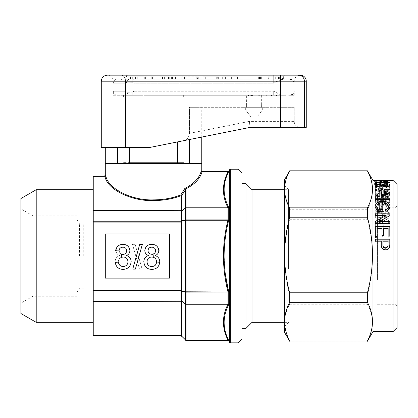 <?xml version="1.0" encoding="UTF-8"?>
<svg xmlns="http://www.w3.org/2000/svg" width="418" height="418" viewBox="0 0 418 418"><rect width="100%" height="100%" fill="white"/><g stroke="black" fill="none" stroke-linecap="round" stroke-linejoin="round"><path stroke-width="0.31" stroke-dasharray="2.09 1.57" d="M237.502 76.766L222.669 76.766L237.502 76.766L237.502 79.18L222.669 79.18L237.502 79.18M234.78 76.766L225.391 76.766L234.78 76.766L234.78 79.18L225.391 79.18L234.78 79.18M236.039 76.766L236.039 79.18M231.337 76.766L231.337 79.18M222.669 76.766L222.669 79.18L222.669 76.766M223.891 76.766L223.891 79.18M225.391 76.766L225.391 79.18L225.391 76.766M231.828 76.766L231.828 79.18M236.055 76.766L236.055 79.18M231.933 76.766L231.933 79.18M231.379 76.766L231.379 79.18M146.964 76.766L127.892 76.766L146.964 76.766L146.964 79.18L127.892 79.18L146.964 79.18M142.036 76.766L132.694 76.766L142.036 76.766L142.036 79.18L132.694 79.18L142.036 79.18M146.812 76.766L146.812 79.18M138.959 76.766L138.959 79.18M137.083 76.766L137.083 79.18M135.51 76.766L135.51 79.18M127.971 76.766L127.971 79.18M127.892 76.766L127.892 79.18M129.115 76.766L129.115 79.18M130.515 76.766L130.515 79.18M131.78 76.766L131.78 79.18M142.972 76.766L142.972 79.18M144.294 76.766L144.294 79.18M145.407 76.766L145.407 79.18M132.694 76.766L132.694 79.18M137.256 76.766L137.256 79.18M152.434 76.766L152.434 79.18L153.934 79.18L151.206 79.18L152.434 79.18L152.434 76.766L153.934 76.766L153.934 79.18L153.934 76.766L151.206 76.766L151.206 79.18L151.206 76.766L152.434 76.766M169.123 76.766L159.989 76.766L169.123 76.766L169.123 79.18L176.035 79.18L159.989 79.18L169.123 79.18M176.035 76.766L176.035 79.18L176.035 76.766M169.781 76.766L169.781 79.18M168.464 76.766L168.464 79.18M169.76 76.766L169.76 79.18M172.958 76.766L172.958 79.18M172.55 76.766L172.55 79.18M169.003 76.766L169.003 79.18M164.389 76.766L164.389 79.18M162.712 76.766L162.712 79.18M168.632 76.766L168.632 79.18M171.38 76.766L171.38 79.18M172.822 76.766L172.822 79.18M173.919 76.766L173.919 79.18M175.534 76.766L175.534 79.18M175.21 76.766L175.21 79.18M173.099 76.766L173.099 79.18M168.705 76.766L168.705 79.18M162.492 76.766L162.492 79.18M159.989 76.766L159.989 79.18M162.403 76.766L162.403 79.18M197.453 76.766L181.788 76.766L197.453 76.766L197.453 79.18L198.743 79.18L181.788 79.18L197.453 79.18M198.743 76.766L198.743 79.18L198.743 76.766M197.244 76.766L197.244 79.18M196.021 76.766L196.021 79.18L196.021 76.766M184.636 76.766L184.636 79.18M182.959 76.766L182.959 79.18M181.788 76.766L181.788 79.18L181.788 76.766M183 76.766L183 79.18M184.516 76.766L184.516 79.18L184.516 76.766M196.204 76.766L196.204 79.18M217.694 76.766L205.708 76.766L216.723 76.766L216.738 79.18L218.337 79.18L202.986 79.18L216.738 79.18L216.723 76.766L218.337 76.766L218.337 79.18L218.337 76.766L205.708 76.766L205.708 79.18L205.708 76.766L216.049 76.766L216.049 79.18L216.049 76.766L217.694 76.766L217.694 79.18M205.708 76.766L205.708 79.18L205.708 76.766M216.723 76.766L216.723 79.18L216.738 76.766L218.337 76.766L202.986 76.766L202.986 79.18L202.986 76.766L216.738 76.766M397.1 280.556L397.1 205.787L397.1 280.556M395.088 279.574L395.088 207.793L395.088 279.574M288.582 268.617L288.582 189.709L288.582 268.617M284.564 194.642L284.564 326.364L284.564 194.642M397.1 184.484L397.1 327.566M393.082 180.461L393.082 331.589M372.987 180.461L372.987 331.589M367.417 341.234L367.417 341.125C370.698 335.121 372.401 328.966 372.522 322.67C372.428 316.447 370.724 310.292 367.417 304.21L367.417 294.847C374.141 269.725 374.141 244.53 367.417 219.262L367.417 209.747C374.141 196.894 374.141 184.004 367.417 171.072L367.417 170.816M377.454 279.574L377.454 207.793L377.454 279.574M252.007 189.709L252.007 322.341M245.977 183.68L245.977 328.37M241.959 269.767L241.959 183.68L241.959 269.767M306.263 127.412L249.995 127.412L149.513 147.507L117.583 147.507L117.583 163.584L105.305 163.584L201.763 163.584L117.583 163.584L189.485 163.584L189.485 139.513L149.513 147.507L101.287 147.507M153.537 164.081L115.211 164.081L153.537 164.081M20.9 313.5L20.9 198.55M32.944 256.025L32.944 215.834L32.944 256.025M77.168 256.025L77.168 215.834L77.168 256.025M79.488 256.025L79.488 223.87L79.488 256.025M36.214 322.341L36.214 189.709M93.245 256.025L93.245 189.709L93.245 256.025M241.959 338.82L241.959 173.23M237.936 169.212L237.936 342.838M201.695 170.857L201.23 171.129C199.302 178.058 193.837 183.836 184.834 188.455L180.879 194.877A0.805 0.434 68.3 0 0 181.339 195.577L181.339 210.332L93.245 210.332L93.245 176.406L105.033 176.406C106.752 189.14 131.466 201.45 153.537 200.567C163.673 200.52 172.942 198.858 181.339 195.577A0.805 0.695 180 0 0 181.903 195.373L185.451 189.72L185.451 207.981L181.501 211.127L185.451 208.148A0.805 0.46 180 0 1 186.02 208.012L227.956 208.012L228.74 207.49C222.611 195.587 222.611 183.601 228.74 171.532L228.74 171.218M181.752 210.609A0.805 0.418 -152.5 0 1 181.182 210.573L181.046 210.829A0.805 0.418 -152.4 0 0 181.616 210.865L181.903 210.129L181.903 195.373A0.805 0.282 -147.2 0 1 180.879 194.877C172.624 198.163 163.506 199.825 153.537 199.867C131.832 200.755 107.52 188.445 105.827 175.712A0.805 0.69 165.6 0 1 105.033 176.406L93.245 176.041M225.323 274.145L224.1 256.025C224.189 243.835 225.736 231.849 228.74 220.067L227.956 219.91L227.956 220.255C221.953 244.102 221.953 267.948 227.956 291.795L227.956 292.14L228.74 291.983L227.956 291.795L186.02 291.795L186.02 220.255L228.74 220.067L228.74 207.49L227.956 208.012M83.736 256.025L83.736 223.87L83.736 256.025M20.9 256.025L20.9 208.88L20.9 256.025M104.934 176.302A0.805 0.794 121.1 0 0 105.733 175.503L105.827 175.712M228.045 171.62L227.956 172.007C221.942 183.993 221.942 195.917 227.956 207.777L186.02 207.777A0.805 0.695 0 0 0 185.451 207.981A0.805 0.392 -127 0 0 185.451 208.148L185.451 220.014L181.501 220.908L185.451 220.255L185.451 291.795L181.501 291.142L185.451 292.036A0.805 0.345 180 0 0 186.02 292.14L227.956 292.14M227.956 219.91L186.02 219.91L186.02 189.516L185.649 189.009C194.553 184.448 199.997 178.779 201.978 172.002L227.956 172.007L228.74 171.532M202.244 171.808L202.568 171.62M228.74 340.832L227.956 340.043L186.02 340.043L186.02 304.273L227.956 304.273C221.942 316.264 221.942 328.182 227.956 340.043L228.045 340.43M228.74 340.518C222.611 328.532 222.611 316.546 228.74 304.56L227.956 304.038L186.02 304.038A0.805 0.46 0 0 1 185.451 303.902L181.501 300.923L185.451 304.069L185.451 339.839L181.501 336.046A0.805 0.799 180 0 0 180.937 335.811L93.245 335.644L93.245 301.718L181.339 301.718L93.245 301.477L93.245 290.296L181.182 290.296L181.182 301.477A0.805 0.418 152.5 0 1 181.752 301.441L181.903 301.921A0.805 0.695 180 0 0 181.339 301.718L181.339 335.644A0.805 0.695 180 0 1 181.903 335.847L181.752 336.056A0.805 0.737 -100.7 0 0 181.182 335.748L93.245 336.009M181.046 290.573A0.805 0.319 -154.4 0 1 181.616 290.923L181.752 290.641A0.805 0.319 -154.6 0 0 181.182 290.296L181.339 289.951L93.245 289.951L93.245 222.099L181.339 222.099L181.182 221.754A0.805 0.319 154.6 0 0 181.752 221.409L181.616 221.127A0.805 0.319 154.4 0 1 181.046 221.477L181.182 221.754L93.245 221.754L93.245 210.573L181.339 210.332A0.805 0.695 180 0 0 181.903 210.129M181.046 221.477L180.937 221.007A0.805 0.35 180 0 0 181.501 220.908L181.501 211.127A0.805 0.449 180 0 1 180.937 211.257L181.046 210.829M169.614 278.132L105.305 278.132L105.305 233.918L169.614 233.918L169.614 278.132L169.614 233.918L105.305 233.918L105.305 278.132L169.614 278.132L105.305 278.132L105.305 233.918L169.614 233.918L169.614 278.132M115.279 262.431C115.969 266.836 118.54 269.161 122.986 269.422C127.924 269.114 130.646 266.527 131.158 261.647C131.106 258.455 129.554 256.417 126.508 255.539C128.639 254.578 129.768 252.942 129.888 250.628C129.345 246.599 126.994 244.499 122.84 244.326C118.796 244.551 116.382 246.672 115.598 250.68L118.769 250.999C119.156 248.6 120.546 247.331 122.939 247.184C125.228 247.299 126.487 248.48 126.711 250.732C126.34 253.277 124.794 254.541 122.066 254.525L121.612 254.489L121.283 257.352L123.336 257.013C126.215 257.216 127.762 258.752 127.981 261.621C127.777 264.688 126.147 266.334 123.101 266.559C120.41 266.36 118.864 264.881 118.456 262.112L115.279 262.431M132.746 269.103L135.375 269.103L142.36 244.326L139.732 244.326L132.746 269.103M148.568 255.513C145.48 256.459 143.912 258.559 143.865 261.809C144.294 266.627 146.943 269.161 151.802 269.422C156.635 269.176 159.284 266.668 159.744 261.893C159.666 258.705 158.124 256.579 155.12 255.513C157.445 254.703 158.668 253.083 158.793 250.654C158.291 246.573 155.951 244.467 151.765 244.326C147.611 244.446 145.297 246.531 144.816 250.575C144.926 253.062 146.18 254.708 148.568 255.513M156.567 261.846C156.369 258.815 154.759 257.211 151.734 257.033C148.787 257.216 147.225 258.789 147.042 261.746C147.199 264.772 148.792 266.376 151.828 266.559C154.801 266.397 156.384 264.824 156.567 261.846M155.616 250.737C155.397 248.449 154.122 247.268 151.802 247.184C149.529 247.231 148.259 248.37 147.993 250.591C148.181 252.932 149.461 254.123 151.833 254.175C154.122 254.128 155.386 252.984 155.616 250.737M126.288 255.523C129.376 256.469 130.944 258.564 130.991 261.814C130.562 266.632 127.913 269.171 123.049 269.427C118.221 269.187 115.572 266.674 115.112 261.898C115.19 258.711 116.732 256.584 119.736 255.523C117.411 254.708 116.188 253.089 116.063 250.664C116.565 246.583 118.905 244.473 123.091 244.337C127.244 244.452 129.559 246.536 130.04 250.586C129.93 253.073 128.676 254.719 126.288 255.523C129.376 256.469 130.944 258.564 130.991 261.814C130.562 266.632 127.913 269.171 123.049 269.427C118.221 269.187 115.572 266.674 115.112 261.898C115.19 258.711 116.732 256.584 119.736 255.523C117.411 254.708 116.188 253.089 116.063 250.664C116.565 246.583 118.905 244.473 123.091 244.337C127.244 244.452 129.559 246.536 130.04 250.586C129.93 253.073 128.676 254.719 126.288 255.523M142.11 269.108L139.481 269.108L132.496 244.337L135.119 244.337L142.11 269.108L139.481 269.108L132.496 244.337L135.119 244.337L142.11 269.108M159.577 262.441C158.887 266.841 156.316 269.171 151.87 269.427C146.932 269.124 144.21 266.532 143.698 261.658C143.75 258.465 145.302 256.427 148.348 255.544C146.211 254.588 145.088 252.947 144.968 250.633C145.511 246.604 147.862 244.509 152.016 244.337C156.055 244.561 158.474 246.677 159.258 250.69L156.081 251.004C155.695 248.611 154.31 247.341 151.917 247.195C149.623 247.304 148.369 248.485 148.144 250.737C148.515 253.282 150.062 254.552 152.789 254.536L153.244 254.499L153.573 257.357L151.52 257.023C148.641 257.227 147.094 258.763 146.875 261.631C147.079 264.698 148.709 266.344 151.755 266.569C154.446 266.37 155.992 264.887 156.4 262.123L159.577 262.441C158.887 266.841 156.316 269.171 151.87 269.427C146.932 269.124 144.21 266.532 143.698 261.658C143.75 258.465 145.302 256.427 148.348 255.544C146.211 254.588 145.088 252.947 144.968 250.633C145.511 246.604 147.862 244.509 152.016 244.337C156.055 244.561 158.474 246.677 159.258 250.69L156.081 251.004C155.695 248.611 154.31 247.341 151.917 247.195C149.623 247.304 148.369 248.485 148.144 250.737C148.515 253.282 150.062 254.552 152.789 254.536L153.244 254.499L153.573 257.357L151.52 257.023C148.641 257.227 147.094 258.763 146.875 261.631C147.079 264.698 148.709 266.344 151.755 266.569C154.446 266.37 155.992 264.887 156.4 262.123L159.577 262.441M118.289 261.856C118.482 258.826 120.097 257.222 123.122 257.039C126.064 257.222 127.631 258.794 127.814 261.757C127.657 264.777 126.064 266.386 123.028 266.569C120.055 266.402 118.472 264.834 118.289 261.856C118.482 258.826 120.097 257.222 123.122 257.039C126.064 257.222 127.631 258.794 127.814 261.757C127.657 264.777 126.064 266.386 123.028 266.569C120.055 266.402 118.472 264.834 118.289 261.856M119.24 250.748C119.459 248.459 120.729 247.273 123.049 247.195C125.327 247.242 126.597 248.376 126.863 250.596C126.675 252.937 125.395 254.134 123.023 254.181C120.729 254.139 119.47 252.994 119.24 250.748C119.459 248.459 120.729 247.273 123.049 247.195C125.327 247.242 126.597 248.376 126.863 250.596C126.675 252.937 125.395 254.134 123.023 254.181C120.729 254.139 119.47 252.994 119.24 250.748M185.404 189.244A0.805 0.439 -67.7 0 1 185.649 189.009L184.834 188.455L185.451 189.72A0.805 0.695 -0 0 1 186.02 189.516M201.23 171.129L202.077 172.007M227.956 304.038L228.74 304.56L228.74 291.983M186.02 340.43L186.02 340.043A0.805 0.695 -0 0 1 185.451 339.839L185.451 339.912A0.805 0.799 180 0 0 186.02 340.147L227.956 340.147M181.752 336.056L181.616 336.082A0.805 0.737 -100.1 0 0 181.046 335.769M181.752 301.441L181.616 301.185A0.805 0.418 152.4 0 0 181.046 301.221M185.451 303.902A0.805 0.392 -53 0 0 185.451 304.069A0.805 0.695 0 0 0 186.02 304.273L186.02 291.795L185.451 291.795A0.805 0.559 -77.3 0 0 185.451 292.036L185.451 303.902M180.937 291.043A0.805 0.35 180 0 1 181.501 291.142L181.501 300.923A0.805 0.449 180 0 0 180.937 300.793M93.245 289.951L93.245 290.296M93.245 221.754L93.245 222.099M185.451 220.014A0.805 0.559 -102.7 0 0 185.451 220.255L186.02 220.255L186.02 219.91A0.805 0.345 0 0 0 185.451 220.014M228.003 207.777L228.003 220.249M228.003 304.273L228.003 291.801M153.537 163.584L193.727 163.584L153.537 163.584M367.417 209.747L289.669 209.747L289.669 219.262C286.367 231.629 284.668 244.227 284.564 257.054C284.668 269.908 286.372 282.505 289.669 294.847L289.669 304.21C286.356 310.292 284.658 316.447 284.564 322.67C284.679 328.966 286.382 335.121 289.669 341.125L289.669 341.234M289.669 170.816L289.669 171.072C286.367 177.399 284.668 183.847 284.564 190.409C284.668 196.988 286.372 203.435 289.669 209.747M289.669 171.072L367.417 171.072M367.417 294.847L289.669 294.847M289.669 219.262L367.417 219.262M367.417 341.125L289.669 341.125M289.669 304.21L367.417 304.21M284.564 179.662L284.564 332.388M381.88 180.471L379.163 180.471M375.406 180.466L374.596 180.461L374.596 184.484L376.038 184.49L376.038 180.471M379.873 181.616L385.809 181.025C388.406 181.031 389.738 181.255 389.806 181.694C389.764 182.227 388.4 182.551 385.725 182.666L385.537 182.243C387.214 182.206 388.082 182.029 388.134 181.699L385.793 181.271L375.338 182.713L375.338 180.999L377.193 180.999L377.193 182.17L379.873 181.616L379.873 185.576L385.809 185.012L385.809 181.025M379.601 184.61L379.601 183.037L381.273 183.037L381.273 184.61L379.601 184.61L379.601 188.408L379.601 186.919L381.273 186.919L381.273 188.408L379.601 188.408M378.86 189.182L380.714 189.182L389.618 186.261L389.618 185.775L380.714 185.775L380.714 185.111L378.86 185.111L378.86 185.775L375.338 185.775L375.338 186.475L378.86 186.475L378.86 192.74L378.86 190.174L375.338 190.174L375.338 189.511L378.86 189.511L378.86 188.884L380.714 188.884L380.714 189.511L389.618 189.511L389.618 189.971L380.714 192.74L378.86 192.74M388.16 193.947L382.109 194.861C378.091 194.987 375.772 194.041 375.15 192.019C375.463 190.514 377.114 189.741 380.103 189.709C382.904 189.741 384.466 190.462 384.795 191.862L382.888 193.79L387.705 192.823L388.134 191.972L387.392 191.047L385.908 190.712L386.096 189.798C388.468 189.965 389.701 190.671 389.806 191.909L388.16 193.947L388.16 197.249L382.109 198.111L382.109 194.861M375.15 198.649C375.296 196.847 376.759 195.875 379.549 195.744C381.43 195.755 382.674 196.308 383.269 197.411L386.107 196.079C388.489 196.23 389.722 197.092 389.806 198.665C389.733 200.274 388.515 201.183 386.154 201.387L383.269 199.898C382.721 201.121 381.498 201.742 379.596 201.774C376.785 201.581 375.301 200.535 375.15 198.649L375.15 201.701C375.296 199.992 376.759 199.078 379.549 198.947L379.549 195.744M379.601 206.91L379.601 202.949L381.273 202.949L381.273 206.91L379.601 206.91L379.601 209.522L379.601 205.771L381.273 205.771L381.273 209.522L379.601 209.522M379.445 208.19C381.111 208.248 382.282 208.901 382.94 210.16L384.884 214.805L386.159 215.244C387.7 215.014 388.421 214.162 388.322 212.694C388.379 211.174 387.512 210.301 385.725 210.082L385.725 208.477C388.625 208.828 390.051 210.259 389.989 212.762C390.041 215.165 388.719 216.571 386.028 216.973L382.898 215.16L381.3 211.017L379.345 209.784C377.616 210.045 376.775 210.933 376.822 212.443C376.879 214.366 378.055 215.458 380.343 215.709L380.343 217.449C376.853 217.062 375.118 215.364 375.15 212.37C375.155 209.93 376.587 208.54 379.445 208.19L379.445 210.735C381.117 210.787 382.282 211.409 382.94 212.6L382.94 210.16M375.338 228.782L375.338 223.792C375.134 220.976 376.519 219.398 379.481 219.058C381.268 219.131 382.418 219.931 382.94 221.462L386.054 219.544C388.677 219.884 389.931 221.305 389.806 223.808L389.806 228.782L375.338 228.782L375.338 230.234L375.338 225.506C375.134 222.841 376.519 221.347 379.481 221.023C381.268 221.096 382.418 221.853 382.94 223.301L386.054 221.483C388.677 221.806 389.931 223.155 389.806 225.521L389.806 230.234L375.338 230.234M389.806 228.782L389.806 230.234M389.806 223.808L389.806 225.521M386.054 219.544L386.054 221.483M382.94 221.462L382.94 223.301M379.481 219.058L379.481 221.023M375.338 223.792L375.338 225.506M382.015 228.442L382.015 225.678C382.219 223.923 381.388 222.935 379.507 222.721C378.165 222.747 377.355 223.311 377.073 224.424L377.005 228.442L377.005 226.89L382.015 226.89L382.015 228.442L377.005 228.442M388.134 228.442L388.134 226.049C388.421 224.372 387.669 223.416 385.877 223.191L383.855 224.372L383.682 228.442L383.682 226.89L388.134 226.89L388.134 228.442L383.682 228.442M383.855 224.372L383.855 222.595L385.877 221.347C387.669 221.587 388.421 222.595 388.134 224.367L388.134 226.89M383.682 226.89L383.855 222.595M385.877 223.191L385.877 221.347M388.134 226.049L388.134 224.367L388.134 226.049M377.005 225.48L377.073 222.648C377.355 221.477 378.165 220.876 379.507 220.85C381.388 221.08 382.224 222.12 382.015 223.975L382.015 226.89M377.073 224.424L377.073 222.648M379.507 222.721L379.507 220.85M382.015 225.678L382.015 223.975M377.005 223.766L377.005 226.89M382.94 212.6L384.884 216.999L384.884 214.805M384.884 216.999L386.159 217.412L386.159 215.244M386.159 217.412C387.7 217.193 388.421 216.393 388.322 215.004L388.322 212.694M388.322 215.004C388.379 213.561 387.512 212.736 385.725 212.522L385.725 210.082M385.725 212.522L385.725 208.477M385.725 211.006C388.625 211.341 390.051 212.694 389.989 215.066L389.989 212.762M389.989 215.066C390.041 217.339 388.719 218.666 386.028 219.053L386.028 216.973M386.028 219.053L382.898 217.334L382.898 215.16M382.898 217.334L381.3 213.41L381.3 211.017M381.3 213.41L379.345 212.245L379.345 209.784M379.345 212.245C377.616 212.49 376.775 213.332 376.822 214.763L376.822 212.443M376.822 214.763C376.879 216.581 378.055 217.616 380.343 217.856L380.343 215.709M380.343 217.856L380.343 217.449M380.343 219.502C376.853 219.131 375.118 217.527 375.15 214.69L375.15 212.37M375.15 214.69C375.155 212.386 376.587 211.064 379.445 210.735M381.273 206.91L381.273 209.522M381.273 202.949L381.273 205.771M379.601 202.949L379.601 205.771M379.549 198.947L383.269 200.525L383.269 197.411M383.269 200.525L386.107 199.266L386.107 196.079M386.107 199.266C388.489 199.412 389.722 200.227 389.806 201.716L389.806 198.665M389.806 201.716C389.733 203.242 388.515 204.099 386.154 204.292L386.154 201.387M386.154 204.292L383.269 202.882L383.269 199.898M383.269 202.882C382.721 204.041 381.498 204.632 379.596 204.658L379.596 201.774M379.596 204.658C376.785 204.475 375.301 203.488 375.15 201.701M379.633 203.451C377.856 203.388 376.921 202.798 376.822 201.69C376.916 200.635 377.83 200.081 379.575 200.023C381.341 200.081 382.277 200.65 382.386 201.727C382.277 202.803 381.357 203.378 379.633 203.451L379.633 200.499C377.862 200.431 376.921 199.809 376.822 198.639C376.916 197.521 377.835 196.935 379.575 196.878C381.341 196.941 382.282 197.542 382.386 198.675C382.277 199.809 381.357 200.421 379.633 200.499M386.148 203.096C384.779 203.028 384.085 202.558 384.053 201.69C384.079 200.87 384.748 200.421 386.06 200.353C387.392 200.421 388.087 200.87 388.134 201.701C388.108 202.531 387.444 202.996 386.148 203.096L386.148 200.123C384.779 200.05 384.085 199.553 384.053 198.639C384.079 197.771 384.748 197.301 386.06 197.228C387.392 197.296 388.087 197.771 388.134 198.649C388.108 199.527 387.444 200.018 386.148 200.123M384.053 201.69L384.053 198.639M386.06 200.353L386.06 197.228M388.134 201.701L388.134 198.649M376.822 201.69L376.822 198.639M379.575 200.023L379.575 196.878M382.386 201.727L382.386 198.675M382.109 198.111C378.091 198.236 375.772 197.338 375.15 195.425L375.15 192.019M375.15 195.425C375.463 193.999 377.109 193.268 380.103 193.236L380.103 189.709M380.103 193.236C382.904 193.268 384.471 193.947 384.795 195.274L384.795 191.862M384.795 195.274L382.888 197.097L382.888 193.79M382.888 197.097L387.705 196.188L387.705 192.823M387.705 196.188L388.134 195.378L388.134 191.972M388.134 195.378L387.392 194.506L387.392 191.047M387.392 194.506L385.908 194.182L385.908 190.712M385.908 194.182L386.096 189.798M386.096 193.32C388.468 193.477 389.701 194.145 389.806 195.321L389.806 191.909M389.806 195.321L388.16 197.249M380.14 197.097C378.133 197.03 377.026 196.497 376.822 195.499C377.02 194.563 378.097 194.098 380.04 194.098C381.974 194.114 383.003 194.595 383.128 195.535C382.987 196.491 381.995 197.014 380.14 197.097L380.14 193.79C378.133 193.712 377.026 193.153 376.822 192.097C377.026 191.11 378.097 190.618 380.04 190.618C381.974 190.634 383.003 191.141 383.128 192.134C382.987 193.147 381.995 193.696 380.14 193.79M376.822 195.499L376.822 192.097M380.04 194.098L380.04 190.618M383.128 195.535L383.128 192.134M378.86 186.475L378.86 190.174M380.714 189.182L380.714 192.74M389.618 186.261L389.618 189.971M389.618 185.775L389.618 189.511M380.714 185.775L380.714 189.511M380.714 185.111L380.714 188.884M378.86 185.111L378.86 188.884M378.86 185.775L378.86 189.511M375.338 185.775L375.338 189.511M375.338 186.475L375.338 190.174M380.714 190.174L380.714 191.757L385.929 190.174L380.714 190.174L380.714 186.475L385.929 186.475L385.929 190.174M380.714 186.475L380.714 191.757M385.929 186.475L380.714 188.147M381.273 184.61L381.273 188.408M381.273 183.037L381.273 186.919M379.601 183.037L379.601 186.919M385.809 185.012C388.406 185.022 389.738 185.231 389.806 185.649L389.806 181.694M389.806 185.649C389.764 186.151 388.406 186.459 385.725 186.569L385.725 182.666M385.725 186.569L385.537 182.243M385.537 186.167C387.214 186.135 388.082 185.963 388.134 185.655L388.134 181.699M388.134 185.655L385.793 185.247L385.793 181.271M385.793 185.247L380.746 185.879L380.746 181.934M380.746 185.879L376.623 186.569L376.623 182.666M376.623 186.569L375.338 186.611L375.338 182.713M375.338 186.611L375.338 180.999M375.338 184.991L377.193 184.991L377.193 180.999M377.193 184.991L377.193 182.17M377.193 186.099L379.873 185.576M376.038 184.49L375.15 184.573L376.257 184.787L380.573 184.944L386.572 184.85L384.346 184.484L377.971 184.484L377.971 180.466M380.427 184.49L380.427 180.471M377.971 184.484L376.618 184.484L376.618 180.466M384.346 184.484L374.596 184.484L375.228 184.484L375.228 180.466M376.618 184.484L375.228 184.484M375.15 184.573L375.15 180.56M376.257 184.787L376.257 180.785M380.573 184.944L380.573 180.952M382.857 184.913L382.857 180.916M384.382 184.819L384.382 180.822M385.934 184.934L385.934 180.942M386.572 184.85L386.572 180.848M385.109 184.751L385.109 180.748M386.096 184.568L386.096 180.555M382.904 184.73L376.822 184.568L382.904 184.73L382.904 180.722M384.424 184.573L378.071 184.495L384.424 184.573L384.424 180.56M380.5 184.484L380.5 180.466M378.071 184.495L378.071 180.477M383.818 184.678L383.818 180.67M377.198 184.51L377.198 180.492M376.822 184.568L376.822 180.555M380.662 184.766L380.662 180.764M381.916 184.756L381.916 180.754M375.338 182.441L375.338 186.355L389.806 186.355L386.185 185.404L386.185 181.433M389.806 186.109L389.806 182.18M386.185 185.404L384.476 185.404L384.476 181.433M384.476 185.404L386.608 185.979L386.608 182.039M386.608 185.979L375.338 185.979L375.338 182.039M375.338 186.355L375.338 185.979M389.806 186.355L389.806 182.441M375.338 186.757L375.338 190.441L377.193 190.441L377.193 188.053L385.809 190.368L385.809 186.679M379.873 188.952L379.873 185.184M385.809 190.368C388.406 190.237 389.738 189.715 389.806 188.811L389.806 185.033M389.806 188.811C389.764 187.964 388.406 187.504 385.725 187.431L385.725 184.129M385.725 187.431L385.537 184.129M385.537 187.954C387.214 187.98 388.082 188.262 388.134 188.795L388.134 186.391M388.134 188.795C388.087 189.317 387.303 189.615 385.793 189.694L385.793 186.679M385.793 189.694L380.746 188.398L380.746 185.54M380.746 188.398L376.623 187.436L376.623 186.757M376.623 187.436L375.338 187.384L375.338 183.528M375.338 190.441L375.338 187.384M377.193 190.441L377.193 186.757M377.193 188.053L377.193 184.233M375.338 200.295L375.338 197.165L375.338 200.295L389.806 197.05L389.806 193.733L389.806 195.843L381.456 194.203M389.806 197.05L389.806 195.843M379.79 196.073L379.79 198.101L375.338 199.031M379.79 198.101L379.79 191.439M375.338 194.077L375.338 190.598L375.338 194.077L379.79 194.872M375.338 189.542L375.338 190.085M381.456 195.175L388.134 196.439L381.456 197.761L381.456 191.757M379.79 193.889L375.338 193.079M381.456 197.761L381.456 195.671M388.134 196.439L388.134 194.114M385.464 195.927L385.464 192.546M389.806 202.599L389.806 199.6L389.806 201.335L375.338 201.335L375.338 202.599L389.806 202.599L389.806 201.335M375.338 201.335L375.338 202.599M382.757 206.738L382.757 209.361M382.757 213.76L382.757 211.383L382.757 213.76L377.402 213.76L377.402 211.383M375.15 206.706L375.15 209.329L377.402 213.76M382.501 202.787L382.501 204.266L376.921 205.76M375.327 208.039L375.15 209.329M389.989 206.586L389.989 209.214L389.811 207.924M388.238 205.724L382.501 204.266M385.725 211.194L385.725 213.577C388.62 212.903 390.041 211.451 389.989 209.214M385.255 209.705L385.255 212.166L385.725 213.577M388.092 210.311L385.255 212.166M385.464 203.174L385.464 205.985C387.402 206.586 388.353 207.652 388.322 209.188M382.575 202.787L382.575 205.619L385.464 205.985M376.822 209.204C377.12 206.785 379.037 205.593 382.575 205.619M378.342 211.383L378.342 212.219L377.6 211.383M381.085 211.383L381.085 212.219L378.342 212.219M381.085 212.219L381.085 206.738M389.806 213.812L389.806 216.059L388.996 216.059M389.806 215.62L389.806 216.059M379.006 223.468L389.806 217.768M389.806 221.639L389.806 223.468M375.338 225.203L375.338 223.468L375.338 225.203L389.806 225.203M375.338 221.535L375.338 223.369M386.133 217.632L385.015 218.248M375.338 215.521L375.338 217.673L386.133 217.673M375.338 217.673L375.338 213.812M386.133 216.059L375.338 216.059M389.806 226.514L389.806 236.144M388.134 236.144L388.134 237.205L389.806 237.205M388.134 237.205L388.134 228.4M383.682 228.4L383.682 229.869L388.134 229.869M383.682 235.611L383.682 229.869M382.015 235.611L382.015 236.692L383.682 236.692M382.015 236.692L382.015 228.4M377.005 228.4L377.005 229.869L382.015 229.869M377.005 236.504L377.005 229.869M375.338 236.504L375.338 237.544L377.005 237.544M375.338 237.544L375.338 226.514M389.806 239.206L389.806 244.425M389.67 246.547L389.806 245.042M385.647 249.828L385.647 250.157C387.862 250.095 389.2 249.06 389.67 247.054M381.273 244.692L381.273 245.293C381.148 248.276 382.606 249.901 385.647 250.157M381.273 245.293L381.273 241.202M375.338 241.202L375.338 241.985L381.273 241.985M375.338 241.985L375.338 239.206M382.94 245.241L382.94 241.202M388.134 245.209L388.134 241.985L382.94 241.985M388.134 241.985L388.134 241.202M261.652 95.257L261.652 104.098L246.38 104.098L246.427 107.311L244.864 108.92L250.962 116.962L257.065 116.962L263.168 108.92L257.065 116.962L250.962 116.962L257.065 116.962L250.962 116.962L244.864 108.92L263.168 108.92L244.864 108.92L246.427 107.311L261.605 107.311L261.652 104.098L261.605 107.311L246.427 107.311L246.38 95.257L261.652 95.257L246.38 95.257M117.364 79.18L129.606 79.18L117.364 79.18A4.018 4.018 0 0 0 113.341 83.198L113.341 81.186L125.405 81.186L113.341 81.186C112.985 77.529 110.974 75.517 107.311 75.162L121.189 75.162A6.03 4.222 -90 0 1 125.405 81.186L273.706 81.186L125.405 81.186L125.405 83.198L113.341 83.198L125.405 83.198L127.035 82.189L125.405 83.198L125.405 81.186A6.03 4.222 90 0 0 121.189 75.162L133.844 75.162L133.844 81.186L133.844 75.162M266.073 104.902L241.959 104.902L266.073 104.902L266.073 107.311L241.959 107.311L266.073 107.311M241.959 104.902L241.959 107.311M290.186 79.18L288.524 79.18L290.186 79.18C292.088 79.284 293.368 80.23 294.032 82.017L294.209 83.198L294.209 81.186L293.457 81.186C292.626 80.026 290.98 79.357 288.524 79.18L283.864 79.18L288.524 79.18C290.98 79.352 292.621 80.021 293.457 81.186L294.209 83.198L293.457 81.186L294.209 81.186A6.03 6.03 0 0 1 300.239 75.162L273.706 75.162L273.706 81.186L277.27 81.186L273.706 83.198L133.844 83.198L273.706 83.198L280.572 79.76L283.864 79.18L280.572 79.76L277.27 81.186L273.706 81.186L273.706 75.162M286.361 75.162L300.239 75.162L286.361 75.162A6.03 4.222 -90 0 0 282.359 79.3A6.03 4.222 90 0 1 286.361 75.162M201.763 107.311L189.485 107.311L189.485 133.363C188.831 137.794 186.674 140.276 183 140.809L189.485 139.513L183 140.809C186.658 140.286 188.816 137.804 189.485 133.363L249.4 121.382L249.995 127.412L300.239 127.412L249.995 127.412L249.4 121.382L294.209 121.382A6.03 6.03 0 0 0 300.239 127.412A6.03 6.03 0 0 1 294.209 121.382L249.4 121.382L189.485 133.363L189.485 107.311L201.763 107.311L201.763 137.057L183 140.809L249.995 127.412M125.687 147.507L125.687 81.186L306.263 81.186M245.977 104.902L262.055 104.902L245.977 104.902L245.977 95.257L262.055 95.257L245.977 95.257M262.055 104.902L262.055 95.257M183.68 162.623L179.035 162.623L179.035 163.584L183.68 163.584L123.388 163.584L179.035 163.584L179.035 162.623L183.68 162.623L183.68 163.584M128.033 162.623L128.033 163.584L128.033 162.623L123.388 162.623L179.035 162.623L128.033 162.623M117.583 147.507L149.513 147.507L189.485 139.513M127.485 75.162C126.393 75.465 125.797 77.471 125.687 81.186L101.287 81.186M129.418 147.507L129.418 163.584M177.65 141.88L177.65 163.584M132.266 82.294L127.035 82.189L132.266 82.294L133.844 83.198L132.266 82.294L132.266 79.18L129.606 79.18L283.864 79.18L132.266 79.18L132.266 82.294M294.209 121.382L294.209 107.311L282.15 107.311L294.209 107.311L294.209 121.382A6.03 6.03 0 0 0 300.239 127.412M189.485 107.311L282.15 107.311L189.485 107.311M279.767 76.766L283.623 76.766L279.767 76.766L279.767 79.18L279.767 76.766M283.623 76.766L283.623 79.18L283.623 76.766M280.582 76.766L280.572 79.76L280.582 76.766M283.179 76.766L283.179 79.18L283.179 76.766M274.866 76.766L278.728 76.766L274.866 76.766L274.866 79.18L279.318 79.18L274.866 79.18L274.866 76.766L275.687 76.766L275.687 79.18L275.687 76.766L275.687 79.18L275.687 76.766L279.318 76.766L274.866 76.766L274.866 79.18L274.866 76.766M278.728 76.766L278.728 79.18L278.728 76.766M278.284 76.766L278.284 79.18L278.284 76.766M273.011 79.18L268.34 79.18L273.832 79.18L269.155 79.18L273.011 79.18L273.011 76.766L271.094 76.766L271.094 79.18L268.34 79.18L273.832 79.18L271.089 79.18L271.089 76.766L269.155 76.766L269.155 79.18L269.155 76.766L271.078 76.766L271.078 79.18L271.083 76.766L273.011 76.766L273.011 79.18M271.089 76.766L268.34 76.766L268.34 79.18L268.34 76.766L273.832 76.766L273.832 79.18L273.832 76.766L271.089 76.766L271.094 79.18L271.089 76.766L269.155 76.766L271.078 76.766L271.078 79.18L271.083 76.766L273.011 76.766L268.34 76.766L271.089 76.766M275.728 76.766L275.728 79.18M278.503 76.766L278.503 79.18L278.503 76.766M279.318 76.766L279.318 79.18L279.318 76.766M278.456 76.766L278.456 79.18M275.687 76.766L275.687 79.18L275.687 76.766M259.578 76.766L261.887 76.766L259.578 76.766L259.578 79.18L258.669 79.18L261.887 79.18L258.669 79.18L259.578 79.18L259.578 76.766L261.678 76.766L261.678 79.18L261.678 76.766L260.884 76.766L260.884 79.18L260.884 76.766L261.887 76.766L261.887 79.18L261.887 76.766L260.461 76.766L260.461 79.18L260.461 76.766L259.458 76.766L259.458 79.18L259.458 76.766L258.669 76.766L258.669 79.18L258.669 76.766L259.578 76.766M133.729 79.984L241.959 79.984L133.729 79.984L133.729 79.18L241.959 79.18L121.382 79.18L133.729 79.18L133.729 79.984M241.959 79.984L241.959 79.18L241.959 79.984M261.605 107.311L263.168 108.92L261.605 107.311M288.66 95.257L294.209 95.257L288.66 95.257C292.37 94.766 294.22 93.428 294.209 91.239C294.209 93.433 292.365 94.776 288.66 95.257M266.684 95.257L258.24 95.257L268.157 95.257L259.714 95.257L266.684 95.257L266.684 96.062L263.215 96.062L263.199 95.257L258.24 95.257L268.157 95.257L263.204 95.257L263.204 96.062L268.157 96.062L268.157 95.257L268.157 96.062L258.24 96.062L258.24 95.257L258.24 96.062L266.684 96.062L263.215 96.062L263.215 95.257L263.199 96.062L268.157 96.062L263.204 96.062L263.204 95.257L263.215 96.062L258.24 96.062L263.199 96.062L259.714 96.062L259.714 95.257L259.714 96.062L263.194 96.062L263.194 95.257L263.194 96.062L266.684 96.062L266.684 95.257M270.033 96.062L278.069 96.062L270.033 96.062L270.033 95.257L278.069 95.257L270.033 95.257L276.998 95.257L270.033 95.257L270.033 96.062L271.507 96.062L271.507 95.257L271.507 96.062L276.998 96.062L270.033 96.062L270.033 95.257L270.033 96.062M276.512 96.062L276.512 95.257M278.069 96.062L278.069 95.257L278.069 96.062M276.596 96.062L276.596 95.257L276.596 96.062M271.59 96.062L271.59 95.257M271.507 96.062L271.507 95.257L271.507 96.062M276.193 96.062L276.193 95.257L276.193 96.062M276.998 96.062L276.998 95.257L276.998 96.062M278.874 96.062L285.839 96.062L278.874 96.062L278.874 95.257L285.839 95.257L278.874 95.257L278.874 96.062M280.347 96.062L280.347 95.257L280.347 96.062M285.034 96.062L285.034 95.257L285.034 96.062M285.839 96.062L285.839 95.257L285.839 96.062M252.43 96.062L248.475 96.062L254.013 96.062L252.43 96.062L252.43 95.257L253.831 95.257L248.475 95.257L254.013 95.257L248.475 95.257L253.831 95.257L252.43 95.257L252.43 96.062L254.013 96.062L254.013 95.257L254.013 96.062L250.267 96.062L250.267 95.257L250.267 96.062L248.475 96.062L248.475 95.257L248.475 96.062L250.058 96.062L250.058 95.257L250.058 96.062L251.453 96.062L251.453 95.257L251.453 96.062L253.831 96.062L253.831 95.257L253.831 96.062L252.43 96.062M123.388 96.804L183.68 96.804L123.388 96.804L123.388 95.257L142.71 95.257L123.388 95.257M164.358 95.257L283.122 95.257L280.572 94.792L273.706 91.239L163.182 91.239L163.182 95.257L143.886 95.257L143.886 91.239L133.844 91.239L132.266 92.143L127.035 92.247L125.405 91.239L127.035 92.247L132.266 92.143L133.844 91.239L143.886 91.239L143.886 95.257L183.277 95.257L163.182 95.257L164.358 95.257L163.182 95.257L163.182 91.239L143.886 91.239L273.706 91.239L280.572 94.792L283.122 95.257L164.358 95.257M183.68 96.804L183.68 95.257M113.341 95.257L125.405 95.257L113.341 95.257L113.341 91.239L125.405 91.239L113.341 91.239A4.018 4.018 0 0 0 117.364 95.257L129.606 95.257L117.364 95.257M123.791 96.804L183.277 96.804L123.791 96.804L123.791 95.257M183.277 96.804L183.277 95.257M129.606 95.257L132.266 95.257L129.606 95.257A4.018 2.66 -90 0 1 127.035 92.247A4.018 2.66 90 0 0 129.606 95.257M282.145 95.257L125.405 95.257L282.145 95.257M229.67 169.614L229.67 342.436M230.365 342.838L230.365 169.212M153.537 200.567L153.537 199.867M227.956 171.902L202.077 171.902M181.752 221.409L181.752 290.641M181.903 335.847L181.903 301.921M185.451 339.912L185.451 340.195M180.937 211.257L180.937 221.007M181.903 222.099L181.339 222.099L181.339 289.951L181.903 289.951M385.26 197.003L385.26 194.772M127.035 82.189A4.018 2.66 -90 0 1 129.606 79.18A4.018 2.66 90 0 0 127.035 82.189M304.388 127.412L304.388 81.186A6.03 5.957 90 0 0 298.436 75.162M133.844 83.198L133.844 81.186L133.844 83.198M273.706 83.198L273.706 81.186L273.706 83.198M280.572 127.412L280.572 75.162M282.15 107.311L282.15 127.412L282.15 107.311M126.764 79.984L126.764 79.18L126.764 79.984M125.405 95.257L125.405 91.239L125.405 95.257M132.266 92.143L132.266 95.257L132.266 92.143M280.572 94.792L280.572 95.257L280.572 94.792M133.844 95.257L133.844 91.239L133.844 95.257M273.706 95.257L273.706 91.239L273.706 95.257M377.454 304.257L395.088 304.257L397.1 306.263M284.564 189.709L288.582 189.709L284.564 185.686M115.211 164.081L113.341 163.584M77.168 296.216L32.944 296.216L20.9 303.17M83.736 288.18L79.488 288.18L77.168 292.198M284.564 326.364L288.582 322.341L284.564 322.341M83.736 223.87L79.488 223.87L77.168 219.852M77.168 215.834L32.944 215.834L20.9 208.88M191.857 164.081L193.727 163.584M377.454 207.793L395.088 207.793L397.1 205.787M123.388 162.623L123.388 163.584M121.382 79.984L121.382 79.18M294.209 95.257L294.209 91.239C293.969 93.679 292.631 95.017 290.186 95.257"/><path stroke-width="0.63" d="M393.082 180.461L393.082 331.589L397.1 327.566L397.1 184.484L393.082 180.461L381.88 180.471M389.806 199.6L389.806 198.263L375.338 198.263L375.338 199.6L389.806 199.6L389.806 198.263M375.338 199.6L375.338 198.263M382.757 211.383L382.757 206.738L381.085 206.738L381.085 209.758L378.342 209.758L376.822 206.576C377.114 204.021 379.037 202.756 382.575 202.787L385.464 203.174C387.402 203.806 388.353 204.935 388.322 206.555C388.317 208.19 387.293 209.24 385.255 209.705L385.725 211.194C388.62 210.484 390.041 208.948 389.989 206.586C389.712 203.185 387.214 201.445 382.501 201.361C377.862 201.486 375.411 203.268 375.15 206.706L377.402 211.383L382.757 211.383L382.757 209.361L381.085 209.361M389.806 215.62L389.806 213.812L375.338 213.812L375.338 215.521L386.133 215.521L375.338 221.535L375.338 223.468L389.806 223.468L389.806 221.639L379.006 221.639L389.806 215.62M389.806 236.144L389.806 226.514L375.338 226.514L375.338 236.504L377.005 236.504L377.005 228.4L382.015 228.4L382.015 235.611L383.682 235.611L383.682 228.4L388.134 228.4L388.134 236.144L389.806 236.144M389.806 244.425L389.806 239.206L375.338 239.206L375.338 241.202L381.273 241.202L381.273 244.692C381.148 247.843 382.606 249.556 385.647 249.828C387.862 249.765 389.205 248.668 389.67 246.547L389.806 244.425M389.806 192.463L375.338 189.542L375.338 190.598L379.79 191.439L379.79 194.851L375.338 195.828L375.338 197.165L389.806 193.733L389.806 192.463L389.806 193.733M375.338 197.165L375.338 195.828M375.338 190.598L375.338 190.085M393.082 331.589L372.987 331.589L372.987 180.461L367.417 170.925C370.724 177.007 372.428 183.162 372.522 189.38C372.401 195.681 370.698 201.831 367.417 207.84L367.417 217.203C374.141 242.325 374.141 267.52 367.417 292.788L367.417 302.303C374.141 315.156 374.141 328.046 367.417 340.978L289.669 340.978C286.367 334.651 284.668 328.203 284.564 321.641C284.668 315.062 286.372 308.615 289.669 302.303L289.669 292.788C286.367 280.421 284.668 267.823 284.564 254.996C284.668 242.142 286.372 229.545 289.669 217.203L289.669 207.84C286.382 201.831 284.679 195.681 284.564 189.38C284.658 183.157 286.356 177.007 289.669 170.925L284.564 179.662L284.564 332.388L289.669 341.234M284.564 322.341L252.007 322.341L252.007 189.709L245.977 183.68L241.959 183.68M252.007 322.341L245.977 328.37L245.977 183.68M36.214 322.341L20.9 313.5L20.9 198.55L36.214 189.709L36.214 322.341L93.245 322.341M237.936 169.212L241.959 173.23L241.959 338.82L237.936 342.838L237.936 169.212L230.365 169.212L230.365 342.838L237.936 342.838M186.02 189.516L186.02 207.777L227.956 207.777C221.942 195.786 221.942 183.868 227.956 172.007L201.978 172.002C199.997 178.779 194.553 184.448 185.649 189.009L186.02 189.516A0.805 0.695 180 0 0 185.451 189.72L181.903 195.373A0.805 0.695 0 0 1 181.339 195.577C172.942 198.858 163.673 200.52 153.537 200.567C131.466 201.45 106.752 189.14 105.033 176.406A0.805 0.69 165.6 0 0 105.827 175.712C107.52 188.445 131.832 200.755 153.537 199.867C163.506 199.825 172.624 198.163 180.879 194.877L184.834 188.455C193.837 183.836 199.302 178.058 201.23 171.129L201.695 170.857M228.74 171.532L228.045 171.902L228.045 171.62L228.74 171.218L228.74 171.532L227.956 172.007L228.74 171.532C222.611 183.518 222.611 195.504 228.74 207.49L228.74 220.067C225.73 231.865 224.184 243.851 224.1 256.025C224.189 268.215 225.736 280.201 228.74 291.983L186.02 292.14A0.805 0.345 180 0 1 185.451 292.036L181.501 291.142L185.451 291.795L185.451 220.255L181.501 220.908L185.451 220.014A0.805 0.345 0 0 1 186.02 219.91L227.956 219.91L228.74 220.067L227.956 220.255L227.956 219.91M125.687 147.507L125.687 81.186L101.287 81.186L101.287 147.507L149.513 147.507L249.995 127.412L201.763 137.057L201.763 163.584L105.305 163.584L105.305 175.241L104.5 176.046M105.827 175.712L105.733 175.503A0.805 0.794 -58.9 0 1 104.934 176.302L93.245 176.406L93.245 210.332L181.339 210.332L93.245 210.573L93.245 221.754L181.182 221.754L181.182 210.573A0.805 0.418 27.5 0 0 181.752 210.609L181.903 210.129A0.805 0.695 0 0 1 181.339 210.332L181.339 195.577A0.805 0.434 68.3 0 1 180.879 194.877A0.805 0.282 -147.2 0 0 181.903 195.373L181.903 210.129M228.045 171.62L202.568 171.62L202.077 171.902L227.956 171.902M227.956 208.012L228.74 207.49L227.956 208.012L186.02 208.012A0.805 0.46 180 0 0 185.451 208.148L181.501 211.127L185.451 207.981L185.451 189.72L184.834 188.455L185.649 189.009A0.805 0.439 112.3 0 0 185.404 189.244M104.5 176.041L93.245 176.302L104.934 176.302M227.956 292.14L227.956 291.795C221.953 267.948 221.953 244.102 227.956 220.255L186.02 220.255L186.02 291.795L228.74 291.983L228.74 304.56C222.611 316.463 222.611 328.449 228.74 340.518L228.045 340.147L186.02 340.147A0.805 0.799 180 0 1 185.451 339.912L181.501 336.046L185.451 339.912L185.451 304.069L181.501 300.923L185.451 303.902A0.805 0.46 0 0 0 186.02 304.038L227.956 304.038L228.74 304.56L227.956 304.038M227.956 340.147L228.045 340.43L186.02 340.43L186.02 340.043L227.956 340.043C221.942 328.057 221.942 316.133 227.956 304.273L186.02 304.273A0.805 0.695 180 0 1 185.451 304.069A0.805 0.392 -53 0 1 185.451 303.902L185.451 292.036A0.805 0.559 -77.3 0 1 185.451 291.795L186.02 291.795L186.02 340.043A0.805 0.695 180 0 1 185.451 339.839L181.616 336.082A0.805 0.737 79.9 0 0 181.046 335.769L180.937 335.811A0.805 0.799 0 0 1 181.501 336.046L181.752 336.056A0.805 0.737 79.3 0 0 181.182 335.748L93.245 335.748L180.937 335.811M181.046 335.769L181.339 335.644L181.339 301.718L93.245 301.718L93.245 335.644L181.339 335.644A0.805 0.695 -0 0 1 181.903 335.847L181.752 301.441A0.805 0.418 -27.5 0 0 181.182 301.477L181.182 290.296L93.245 290.296L93.245 301.477L181.339 301.718A0.805 0.695 0 0 1 181.903 301.921M105.305 278.132L169.614 278.132L169.614 233.918L105.305 233.918L105.305 278.132M93.245 222.099L93.245 289.951L181.339 289.951L181.182 290.296A0.805 0.319 25.4 0 1 181.752 290.641L181.903 289.951L181.339 289.951L181.339 222.099L93.245 222.099L93.245 221.754M228.609 291.45L225.323 274.145M148.568 255.513C145.48 256.459 143.912 258.559 143.865 261.809C144.294 266.627 146.943 269.161 151.802 269.422C156.635 269.176 159.284 266.668 159.744 261.893C159.666 258.705 158.124 256.579 155.12 255.513C157.445 254.703 158.668 253.083 158.793 250.654C158.291 246.573 155.951 244.467 151.765 244.326C147.611 244.446 145.297 246.531 144.816 250.575C144.926 253.062 146.18 254.708 148.568 255.513M132.746 269.103L135.375 269.103L142.36 244.326L139.732 244.326L132.746 269.103M115.279 262.431C115.969 266.836 118.54 269.161 122.986 269.422C127.924 269.114 130.646 266.527 131.158 261.647C131.106 258.455 129.554 256.417 126.508 255.539C128.639 254.578 129.768 252.942 129.888 250.628C129.345 246.599 126.994 244.499 122.84 244.326C118.796 244.551 116.382 246.672 115.598 250.68L118.769 250.999C119.156 248.6 120.546 247.331 122.939 247.184C125.228 247.299 126.487 248.48 126.711 250.732C126.34 253.277 124.794 254.541 122.066 254.525L121.612 254.489L121.283 257.352L123.336 257.013C126.215 257.216 127.762 258.752 127.981 261.621C127.777 264.688 126.147 266.334 123.101 266.559C120.41 266.36 118.864 264.881 118.456 262.112L115.279 262.431M151.802 247.184C149.529 247.231 148.259 248.37 147.993 250.591C148.181 252.932 149.461 254.123 151.833 254.175C154.122 254.128 155.386 252.984 155.616 250.737C155.397 248.449 154.122 247.268 151.802 247.184M151.734 257.033C148.787 257.216 147.225 258.789 147.042 261.746C147.199 264.772 148.792 266.376 151.828 266.559C154.801 266.397 156.384 264.824 156.567 261.846C156.369 258.815 154.759 257.211 151.734 257.033M201.23 171.129L202.077 172.007M228.045 340.147L228.74 340.518L229.67 342.436L229.67 169.614L230.365 169.212M228.003 340.048L228.74 340.518M181.752 210.609L181.616 210.865A0.805 0.418 27.6 0 1 181.046 210.829M185.451 208.148A0.805 0.392 -127 0 1 185.451 207.981A0.805 0.695 180 0 1 186.02 207.777L186.02 220.255L185.451 220.255A0.805 0.559 -102.7 0 1 185.451 220.014L185.451 208.148M180.937 221.007A0.805 0.35 -0 0 0 181.501 220.908L181.501 211.127A0.805 0.449 -0 0 1 180.937 211.257M181.903 289.951L181.903 222.099L181.616 221.127A0.805 0.319 -25.6 0 1 181.046 221.477M181.752 221.409A0.805 0.319 -25.4 0 1 181.182 221.754L181.903 222.099M93.245 290.296L93.245 289.951M181.752 290.641L181.616 290.923A0.805 0.319 25.6 0 0 181.046 290.573M180.937 300.793A0.805 0.449 0 0 1 181.501 300.923L181.501 291.142A0.805 0.35 0 0 0 180.937 291.043M181.752 301.441L181.616 301.185A0.805 0.418 -27.6 0 0 181.046 301.221M228.003 207.777L228.003 220.249M228.003 291.801L228.003 304.273M367.417 302.303L289.669 302.303M289.669 340.978L367.417 340.978M367.417 217.203L289.669 217.203M289.669 292.788L367.417 292.788M367.417 170.925L289.669 170.925M289.669 207.84L367.417 207.84M379.873 185.184L385.809 186.679C388.406 186.538 389.738 185.989 389.806 185.033C389.764 184.139 388.4 183.654 385.725 183.58L385.537 184.129C387.214 184.155 388.082 184.453 388.134 185.017C388.082 185.571 387.303 185.885 385.793 185.963L375.338 183.528L375.338 186.757L377.193 186.757L377.193 184.233L379.873 185.184M389.806 182.18L386.185 181.433L384.476 181.433L386.608 182.039L375.338 182.039L375.338 182.441L389.806 182.441M379.163 180.471L374.596 180.461L376.038 180.471L375.15 180.56L376.257 180.785L385.934 180.942L385.109 180.748L386.096 180.555L384.346 180.461M372.987 180.461L374.596 180.461M376.618 180.822L376.618 180.466M376.038 180.759L376.038 180.471M378.071 180.508L384.424 180.56L378.071 180.477M384.424 180.822L384.424 180.56M376.822 180.837L376.822 180.555L382.904 180.722L376.822 180.555M386.185 181.95L386.185 181.433M386.608 182.441L386.608 182.039M385.725 184.129L385.725 183.58M388.134 186.391L388.134 185.017M385.793 186.679L385.793 185.963M380.746 185.54L380.746 184.599M376.623 186.757L376.623 183.58M379.79 194.851L379.79 196.073M381.456 194.203L379.79 193.889M381.456 195.671L381.456 194.49L388.134 193.09L381.456 191.757L381.456 194.49M388.134 194.114L388.134 193.09M382.501 201.361L382.501 202.787M376.921 205.76L375.327 208.039M389.811 207.924L388.238 205.724M388.322 206.555L388.092 210.311M376.822 206.576L376.822 209.204L377.6 211.383M378.342 209.758L378.342 211.383M381.085 209.758L381.085 211.383M379.006 221.639L379.006 223.468L389.806 223.468M375.338 223.468L385.015 218.248M386.133 215.521L386.133 217.673M388.996 216.059L386.133 216.059M389.806 228.082L375.338 228.082M382.94 244.634L382.94 245.241C382.836 247.09 383.719 248.088 385.589 248.235L388.008 246.772L388.134 241.202L382.94 241.202L382.94 244.634C382.836 246.589 383.719 247.639 385.589 247.796L388.008 246.249L388.134 245.209M389.806 240.099L375.338 240.099M385.589 248.235L385.589 247.796M388.008 246.772L388.008 246.249M300.239 75.162A6.03 6.03 0 0 1 306.263 81.186L125.687 81.186C125.797 77.471 126.393 75.465 127.485 75.162L300.239 75.162M101.287 81.186C101.642 77.529 103.654 75.517 107.311 75.162L127.485 75.162M249.995 127.412L306.263 127.412L306.263 81.186M273.706 75.162L133.844 75.162M117.583 147.507L117.583 163.584L105.305 163.584L105.305 147.507M129.418 147.507L129.418 163.584M177.65 141.88L177.65 163.584M189.485 139.513L189.485 163.584L201.763 163.584L201.763 170.816L202.568 171.62M153.537 200.567L153.537 199.867M181.501 336.046L185.451 339.912M385.26 194.772L385.26 193.686M304.388 127.412L304.388 81.186A6.03 5.957 -90 0 0 298.436 75.162M280.572 127.412L280.572 75.162M372.987 331.589L367.417 341.234M245.977 328.37L241.959 328.37M36.214 189.709L93.245 189.709M228.74 171.218L229.67 169.614M284.564 189.709L252.007 189.709M229.67 342.436L230.365 342.838M228.045 340.43L228.74 340.832M186.02 340.43L185.451 340.195M181.501 336.244L180.937 336.009M367.417 170.816L289.669 170.816"/></g></svg>
